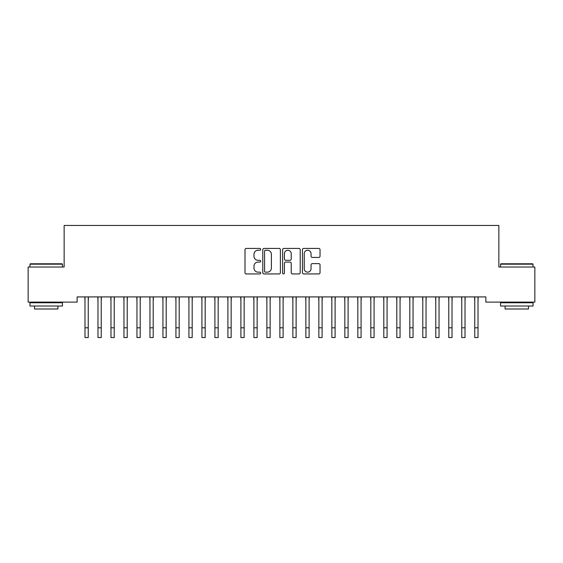 <?xml version="1.0" encoding="UTF-8"?>
<svg xmlns="http://www.w3.org/2000/svg" width="563" height="563" viewBox="0 0 563 563"><rect width="100%" height="100%" fill="white"/><g stroke="black" fill="none" stroke-linecap="round" stroke-linejoin="round"><path stroke-width="0.84" d="M260.711 249.325A0.894 0.894 0 0 0 259.817 248.431L246.27 248.431A1.274 1.274 0 0 0 244.996 249.712L244.996 272.661A1.274 1.274 0 0 0 246.27 273.942L259.817 273.942A0.894 0.894 0 0 0 260.711 273.048A0.894 0.894 0 0 0 259.817 272.154L258.065 272.154A4.082 4.082 0 0 1 253.983 268.072L253.983 266.158A4.082 4.082 0 0 1 258.065 262.076L259.817 262.076A0.894 0.894 0 0 0 260.711 261.19A0.894 0.894 0 0 0 259.817 260.296L258.065 260.296A4.082 4.082 0 0 1 253.983 256.214L253.983 254.3A4.082 4.082 0 0 1 258.065 250.218L259.817 250.218A0.894 0.894 0 0 0 260.711 249.325M318.771 257.425A1.274 1.274 0 0 0 320.044 256.151L320.044 249.712A1.274 1.274 0 0 0 318.771 248.431L303.724 248.431A1.274 1.274 0 0 0 302.444 249.712L302.444 272.661A1.274 1.274 0 0 0 303.724 273.942L318.771 273.942A1.274 1.274 0 0 0 320.044 272.661L320.044 264.884A1.274 1.274 0 0 0 318.771 263.611L312.331 263.611A1.274 1.274 0 0 0 311.058 264.884L311.058 268.741A3.413 3.413 0 0 1 307.644 272.154A3.413 3.413 0 0 1 304.231 268.741L304.231 253.631A3.413 3.413 0 0 1 307.644 250.218A3.413 3.413 0 0 1 311.058 253.631L311.058 256.151A1.274 1.274 0 0 0 312.331 257.425L318.771 257.425M485.869 296.912L77.131 296.912L77.131 302.113L28.15 302.113L28.15 267.031L64.14 267.031L64.14 225.46L498.86 225.46L498.86 267.031L534.85 267.031L534.85 302.113L485.869 302.113L485.869 296.912M280.381 249.712A1.274 1.274 0 0 0 279.107 248.431L264.061 248.431A1.274 1.274 0 0 0 262.787 249.712L262.787 272.661A1.274 1.274 0 0 0 264.061 273.942L279.107 273.942A1.274 1.274 0 0 0 280.381 272.661L280.381 249.712M283.893 248.431L298.939 248.431A1.274 1.274 0 0 1 300.213 249.712L300.213 272.661A1.274 1.274 0 0 1 298.939 273.942L292.5 273.942A1.274 1.274 0 0 1 291.226 272.661L291.226 263.357A1.274 1.274 0 0 0 289.952 262.076L285.673 262.076A1.274 1.274 0 0 0 284.399 263.357L284.399 273.048A0.894 0.894 0 0 1 283.506 273.942A0.894 0.894 0 0 1 282.619 273.048L282.619 249.712A1.274 1.274 0 0 1 283.893 248.431M265.462 250.218A0.894 0.894 0 0 0 264.568 251.112L264.568 271.26A0.894 0.894 0 0 0 265.462 272.154L267.312 272.154A4.082 4.082 0 0 0 271.394 268.072L271.394 254.3A4.082 4.082 0 0 0 267.312 250.218L265.462 250.218M291.226 253.695A3.413 3.413 0 0 0 287.813 250.282A3.413 3.413 0 0 0 284.399 253.695L284.399 259.015A1.274 1.274 0 0 0 285.673 260.296L289.952 260.296A1.274 1.274 0 0 0 291.226 259.015L291.226 253.695M88.236 301.81L88.405 296.912M84.992 301.81L84.83 296.912M84.992 337.54L88.236 337.54L84.992 337.54L84.992 297.32M88.236 337.54L88.236 297.32M101.234 301.81L101.396 296.912M97.983 301.81L97.821 296.912M114.226 301.81L114.388 296.912M110.974 301.81L110.812 296.912M97.983 337.54L101.234 337.54L97.983 337.54L97.983 297.32M101.234 337.54L101.234 297.32M110.974 337.54L114.226 337.54L110.974 337.54L110.974 297.32M114.226 337.54L114.226 297.32M29.966 264.174L30.36 263.787L62.057 263.787L62.451 264.174L29.966 264.174L29.966 267.031M62.451 306.012L29.966 306.012L29.966 302.76L62.451 302.76L62.451 306.012M57.905 306.012L57.905 308.996L34.519 308.996L34.519 306.012M500.549 264.174L500.943 263.787L532.64 263.787L533.034 264.174L500.549 264.174L500.549 267.031M533.034 306.012L500.549 306.012L500.549 302.76L533.034 302.76L533.034 306.012M528.481 306.012L528.481 308.996L505.095 308.996L505.095 306.012M127.217 301.81L127.379 296.912M123.966 301.81L123.804 296.912M140.208 301.81L140.37 296.912M136.964 301.81L136.795 296.912M123.966 337.54L127.217 337.54L123.966 337.54L123.966 297.32M127.217 337.54L127.217 297.32M136.964 337.54L140.208 337.54L136.964 337.54L136.964 297.32M140.208 337.54L140.208 297.32M153.199 301.81L153.368 296.912M149.955 301.81L149.786 296.912M149.955 337.54L153.199 337.54L149.955 337.54L149.955 297.32M153.199 337.54L153.199 297.32M166.191 301.81L166.359 296.912M162.946 301.81L162.777 296.912M162.946 337.54L166.191 337.54L162.946 337.54L162.946 297.32M166.191 337.54L166.191 297.32M179.189 301.81L179.351 296.912M175.938 301.81L175.776 296.912M175.938 337.54L179.189 337.54L175.938 337.54L175.938 297.32M179.189 337.54L179.189 297.32M192.18 301.81L192.342 296.912M188.929 301.81L188.767 296.912M188.929 337.54L192.18 337.54L188.929 337.54L188.929 297.32M192.18 337.54L192.18 297.32M205.171 301.81L205.333 296.912M201.92 301.81L201.758 296.912M201.92 337.54L205.171 337.54L201.92 337.54L201.92 297.32M205.171 337.54L205.171 297.32M218.162 301.81L218.324 296.912M214.911 301.81L214.749 296.912M214.911 337.54L218.162 337.54L214.911 337.54L214.911 297.32M218.162 337.54L218.162 297.32M231.154 301.81L231.323 296.912M227.909 301.81L227.741 296.912M227.909 337.54L231.154 337.54L227.909 337.54L227.909 297.32M231.154 337.54L231.154 297.32M244.145 301.81L244.314 296.912M240.901 301.81L240.732 296.912M240.901 337.54L244.145 337.54L240.901 337.54L240.901 297.32M244.145 337.54L244.145 297.32M257.136 301.81L257.305 296.912M253.892 301.81L253.73 296.912M253.892 337.54L257.136 337.54L253.892 337.54L253.892 297.32M257.136 337.54L257.136 297.32M270.134 301.81L270.296 296.912M266.883 301.81L266.721 296.912M266.883 337.54L270.134 337.54L266.883 337.54L266.883 297.32M270.134 337.54L270.134 297.32M283.126 301.81L283.288 296.912M279.874 301.81L279.712 296.912M279.874 337.54L283.126 337.54L279.874 337.54L279.874 297.32M283.126 337.54L283.126 297.32M296.117 301.81L296.279 296.912M292.866 301.81L292.704 296.912M292.866 337.54L296.117 337.54L292.866 337.54L292.866 297.32M296.117 337.54L296.117 297.32M309.108 301.81L309.27 296.912M305.864 301.81L305.695 296.912M305.864 337.54L309.108 337.54L305.864 337.54L305.864 297.32M309.108 337.54L309.108 297.32M322.099 301.81L322.268 296.912M318.855 301.81L318.686 296.912M318.855 337.54L322.099 337.54L318.855 337.54L318.855 297.32M322.099 337.54L322.099 297.32M335.091 301.81L335.259 296.912M331.846 301.81L331.677 296.912M331.846 337.54L335.091 337.54L331.846 337.54L331.846 297.32M335.091 337.54L335.091 297.32M348.089 301.81L348.251 296.912M344.837 301.81L344.676 296.912M344.837 337.54L348.089 337.54L344.837 337.54L344.837 297.32M348.089 337.54L348.089 297.32M361.08 301.81L361.242 296.912M357.829 301.81L357.667 296.912M357.829 337.54L361.08 337.54L357.829 337.54L357.829 297.32M361.08 337.54L361.08 297.32M374.071 301.81L374.233 296.912M370.82 301.81L370.658 296.912M370.82 337.54L374.071 337.54L370.82 337.54L370.82 297.32M374.071 337.54L374.071 297.32M387.062 301.81L387.224 296.912M383.811 301.81L383.649 296.912M383.811 337.54L387.062 337.54L383.811 337.54L383.811 297.32M387.062 337.54L387.062 297.32M400.054 301.81L400.223 296.912M396.809 301.81L396.641 296.912M396.809 337.54L400.054 337.54L396.809 337.54L396.809 297.32M400.054 337.54L400.054 297.32M413.045 301.81L413.214 296.912M409.801 301.81L409.632 296.912M409.801 337.54L413.045 337.54L409.801 337.54L409.801 297.32M413.045 337.54L413.045 297.32M426.036 301.81L426.205 296.912M422.792 301.81L422.63 296.912M422.792 337.54L426.036 337.54L422.792 337.54L422.792 297.32M426.036 337.54L426.036 297.32M439.034 301.81L439.196 296.912M435.783 301.81L435.621 296.912M435.783 337.54L439.034 337.54L435.783 337.54L435.783 297.32M439.034 337.54L439.034 297.32M452.026 301.81L452.188 296.912M448.774 301.81L448.612 296.912M448.774 337.54L452.026 337.54L448.774 337.54L448.774 297.32M452.026 337.54L452.026 297.32M465.017 301.81L465.179 296.912M461.766 301.81L461.604 296.912M461.766 337.54L465.017 337.54L461.766 337.54L461.766 297.32M465.017 337.54L465.017 297.32M478.008 301.81L478.17 296.912M474.764 301.81L474.595 296.912M474.764 337.54L478.008 337.54L474.764 337.54L474.764 297.32M478.008 337.54L478.008 297.32M84.992 327.8L88.236 327.8M97.983 327.8L101.234 327.8M110.974 327.8L114.226 327.8M123.966 327.8L127.217 327.8M136.964 327.8L140.208 327.8M149.955 327.8L153.199 327.8M162.946 327.8L166.191 327.8M175.938 327.8L179.189 327.8M188.929 327.8L192.18 327.8M201.92 327.8L205.171 327.8M214.911 327.8L218.162 327.8M227.909 327.8L231.154 327.8M240.901 327.8L244.145 327.8M253.892 327.8L257.136 327.8M266.883 327.8L270.134 327.8M279.874 327.8L283.126 327.8M292.866 327.8L296.117 327.8M305.864 327.8L309.108 327.8M318.855 327.8L322.099 327.8M331.846 327.8L335.091 327.8M344.837 327.8L348.089 327.8M357.829 327.8L361.08 327.8M370.82 327.8L374.071 327.8M383.811 327.8L387.062 327.8M396.809 327.8L400.054 327.8M409.801 327.8L413.045 327.8M422.792 327.8L426.036 327.8M435.783 327.8L439.034 327.8M448.774 327.8L452.026 327.8M461.766 327.8L465.017 327.8M474.764 327.8L478.008 327.8M62.451 267.031L62.451 264.174M55.047 302.76L55.047 302.113M37.376 302.76L37.376 302.113M533.034 267.031L533.034 264.174M525.624 302.76L525.624 302.113M507.953 302.76L507.953 302.113"/></g></svg>
